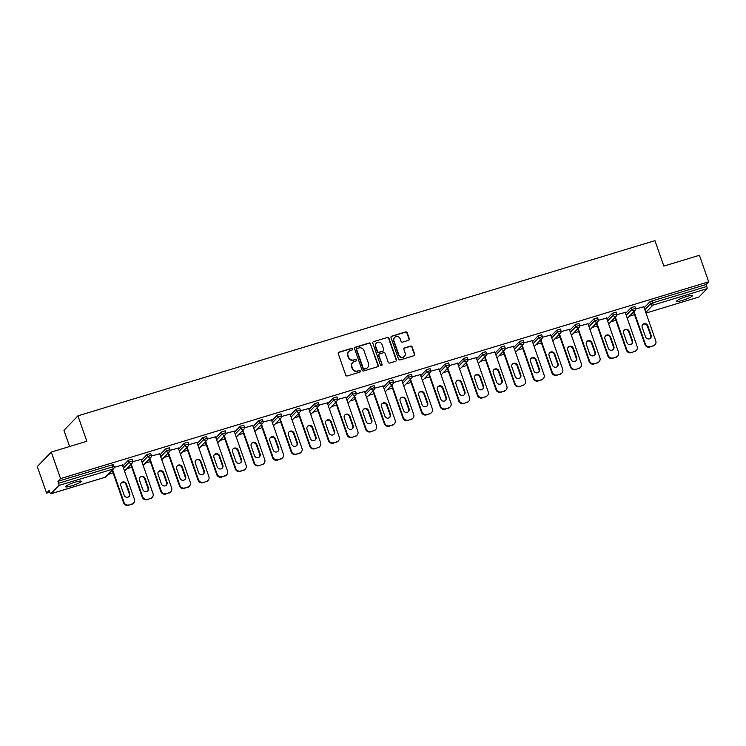 <?xml version="1.0" encoding="UTF-8"?>
<svg xmlns="http://www.w3.org/2000/svg" width="746" height="746" viewBox="0 0 746 746"><rect width="100%" height="100%" fill="white"/><g stroke="black" fill="none" stroke-linecap="round" stroke-linejoin="round"><path stroke-width="1.12" d="M352.56 348.96A0.895 0.849 43.9 0 0 351.45 348.382L339.001 352.159A1.278 1.212 43.9 0 0 338.246 353.707L345.743 375.107A1.278 1.212 43.9 0 0 347.328 375.937L359.777 372.161A0.895 0.849 43.9 0 0 360.309 371.079A0.895 0.849 43.9 0 0 359.19 370.492L357.586 370.986A4.075 3.87 43.9 0 1 352.504 368.319L351.879 366.538A4.075 3.87 43.9 0 1 354.294 361.596L355.907 361.101A0.895 0.849 43.9 0 0 356.429 360.02A0.895 0.849 43.9 0 0 355.32 359.441L353.707 359.926A4.075 3.87 43.9 0 1 348.634 357.259L348.009 355.478A4.075 3.87 43.9 0 1 350.424 350.536L352.037 350.042A0.895 0.849 43.9 0 0 352.56 348.96M352.224 349.958A0.895 0.849 43.9 0 0 351.17 348.671L338.721 352.448A1.278 1.212 43.9 0 0 338.376 352.625M359.973 372.067A0.895 0.849 43.9 0 0 358.91 370.781L357.586 370.986M356.094 361.017A0.895 0.849 43.9 0 0 355.04 359.731L353.707 359.926M686.32 296.582A8.299 1.212 160.7 0 0 676.697 301.179A8.299 1.212 160.7 0 0 682.739 300.302A8.299 1.212 160.7 0 0 692.363 295.696A8.299 1.212 160.7 0 0 686.32 296.582M75.178 482.14A8.299 1.212 160.7 0 0 65.555 486.737A8.299 1.212 160.7 0 0 71.597 485.86A8.299 1.212 160.7 0 0 81.221 481.254A8.299 1.212 160.7 0 0 75.178 482.14M408.547 340.316A1.278 1.212 43.9 0 0 409.302 338.777L407.195 332.772A1.278 1.212 43.9 0 0 405.61 331.933L391.781 336.138A1.278 1.212 43.9 0 0 391.025 337.677L398.523 359.078A1.278 1.212 43.9 0 0 400.108 359.908L413.937 355.711A1.278 1.212 43.9 0 0 414.692 354.173L412.146 346.918A1.278 1.212 43.9 0 0 410.561 346.088L404.649 347.878A1.278 1.212 43.9 0 0 403.894 349.426L405.153 353.026A3.404 3.236 43.9 0 1 404.472 356.336A3.404 3.236 43.9 0 1 398.886 354.928L393.944 340.838A3.404 3.236 43.9 0 1 394.625 337.528A3.404 3.236 43.9 0 1 400.22 338.936L401.04 341.286A1.278 1.212 43.9 0 0 402.626 342.116L408.547 340.316M50.933 493.721L105.009 477.309L112.916 469.085L58.841 485.506L50.933 493.721A1.949 0.532 -106.9 0 1 50.868 493.768A1.949 0.532 -106.9 0 1 49.879 492.341L49.199 490.402L46.588 493.125L37.3 466.595L51.269 452.076L86.844 441.278L77.929 415.839L654.932 240.641L663.837 266.08L699.412 255.281L708.7 281.801L60.557 478.596L57.946 481.319L58.626 483.249L112.693 466.837L112.021 464.898L57.946 481.319M51.269 452.076L60.557 478.596M370.762 343.831A1.278 1.212 43.9 0 0 369.167 343.001L355.348 347.198A1.278 1.212 43.9 0 0 354.592 348.746L362.08 370.147A1.278 1.212 43.9 0 0 363.675 370.976L377.495 366.78A1.278 1.212 43.9 0 0 378.25 365.232L370.482 344.12A1.278 1.212 43.9 0 0 368.888 343.291L355.068 347.487A1.278 1.212 43.9 0 0 354.714 347.664M373.569 341.668L387.388 337.472A1.278 1.212 43.9 0 1 388.974 338.302L396.471 359.703A1.278 1.212 43.9 0 1 395.716 361.25L389.804 363.041A1.278 1.212 43.9 0 1 388.209 362.211L385.169 353.529A1.278 1.212 43.9 0 0 383.584 352.699L379.658 353.893A1.278 1.212 43.9 0 0 378.903 355.432L382.064 364.468A0.895 0.849 43.9 0 1 381.887 365.335A0.895 0.849 43.9 0 1 380.432 364.971L372.814 343.207A1.278 1.212 43.9 0 1 373.569 341.668L387.388 337.472M77.929 415.839L63.96 430.358L69.62 446.5M58.841 485.506A1.949 0.532 -106.9 0 0 58.626 483.249M708.7 281.801L706.089 284.524L706.77 286.464A1.949 0.532 73.1 0 1 706.984 288.711L699.077 296.936A1.949 0.532 73.1 0 1 699.002 296.973A1.949 0.532 73.1 0 1 698.918 296.983M634.51 314.616L629.447 316.155M615.888 320.267L610.825 321.806M597.266 325.918L592.203 327.457M578.644 331.578L573.581 333.108M560.032 337.229L554.959 338.768M541.409 342.88L536.337 344.419M522.787 348.531L517.724 350.07M504.165 354.191L499.102 355.73M485.543 359.842L480.48 361.381M466.921 365.493L461.858 367.032M448.299 371.154L443.236 372.692M429.687 376.805L424.614 378.343M411.065 382.456L405.992 383.994M392.443 388.116L387.379 389.645M373.821 393.767L368.757 395.305M355.199 399.418L350.135 400.956M336.577 405.069L331.513 406.607M317.955 410.729L312.891 412.268M299.342 416.38L294.269 417.919M280.72 422.031L275.656 423.569M262.098 427.691L257.034 429.23M243.476 433.342L238.412 434.881M224.854 438.993L219.79 440.532M206.232 444.644L201.168 446.183M187.619 450.304L182.546 451.843M168.997 455.955L163.924 457.494M150.375 461.606L145.311 463.145M131.753 467.266L126.689 468.805M113.131 472.917L108.067 474.456M49.814 492.146L46.588 493.125M122.447 465.075L114.222 467.294M644.171 307.772L649.803 301.916L652.013 300.936L652.694 302.876L706.77 286.464M706.089 284.524L652.013 300.936M112.021 464.898L113.392 464.786M625.558 313.423L631.191 307.576L634.771 306.485M606.936 319.083L612.569 313.227L616.149 312.136M588.314 324.734L593.947 318.878L597.527 317.796M569.692 330.385L575.325 324.529L578.905 323.447M551.07 336.045L556.702 330.189L560.283 329.098M532.448 341.696L538.08 335.84L541.661 334.749M513.826 347.347L519.458 341.491L523.039 340.409M495.213 353.007L500.846 347.151L504.427 346.06M476.591 358.658L482.224 352.802L485.805 351.711M457.969 364.309L463.602 358.453L467.183 357.371M439.347 369.96L444.98 364.113L448.56 363.022M420.725 375.62L426.358 369.764L429.938 368.673M402.103 381.271L407.736 375.415L411.316 374.333M383.491 386.922L389.114 381.066L392.694 379.984M364.869 392.582L370.501 386.726L374.082 385.635M346.247 398.233L351.879 392.377L355.46 391.286M327.625 403.884L333.257 398.028L336.838 396.947M309.003 409.545L314.635 403.689L318.216 402.598M290.38 415.196L296.013 409.34L299.594 408.249M271.758 420.847L277.391 414.99L280.972 413.909M253.146 426.498L258.769 420.651L262.35 419.56M234.524 432.158L240.156 426.302L243.737 425.211M215.902 437.809L221.534 431.953L225.115 430.871M197.28 443.46L202.912 437.604L206.493 436.522M178.658 449.12L184.29 443.264L187.871 442.173M160.036 454.771L165.668 448.915L169.249 447.824M141.414 460.422L147.046 454.566L150.627 453.484M122.801 466.073L128.433 460.226L132.014 459.135M141.069 459.424L132.844 461.634M159.691 453.773L151.466 455.983M178.313 448.122L170.088 450.332M196.935 442.462L188.71 444.672M215.547 436.811L207.323 439.021M234.169 431.16L225.945 433.37M252.791 425.5L244.567 427.719M271.413 419.849L263.189 422.059M290.035 414.198L281.811 416.408M308.657 408.538L300.433 410.757M327.27 402.887L319.046 405.097M345.892 397.236L337.668 399.446M364.514 391.585L356.29 393.795M383.136 385.924L374.912 388.134M401.758 380.274L393.534 382.484M420.38 374.623L412.156 376.833M439.002 368.962L430.778 371.182M457.615 363.311L449.39 365.521M476.237 357.66L468.012 359.87M494.859 352L486.634 354.219M513.481 346.349L505.256 348.559M532.103 340.698L523.878 342.908M550.725 335.047L542.501 337.257M569.347 329.387L561.123 331.606M587.96 323.736L579.735 325.946M606.582 318.085L598.357 320.295M625.204 312.425L616.979 314.644M643.826 306.774L635.601 308.984M348.68 351.664A4.075 3.87 43.9 0 0 347.729 355.767L348.009 355.478M353.436 360.215A4.075 3.87 43.9 0 1 348.354 357.548L347.729 355.767M352.55 362.724A4.075 3.87 43.9 0 0 351.599 366.827L351.879 366.538M357.306 371.275A4.075 3.87 43.9 0 1 352.224 368.608L351.599 366.827M377.849 366.603A1.278 1.212 43.9 0 0 377.97 365.521L370.482 344.12M357.213 348.475A0.895 0.849 43.9 0 0 356.691 349.557L363.265 368.337A0.895 0.849 43.9 0 0 364.374 368.916L366.081 368.403A4.075 3.87 43.9 0 0 368.496 363.461L364.001 350.62A4.075 3.87 43.9 0 0 358.919 347.953L357.213 348.475M356.747 348.848A0.895 0.849 43.9 0 0 356.411 349.846L356.691 349.557M367.536 367.564A4.075 3.87 43.9 0 1 365.801 368.692L364.095 369.214A0.895 0.849 43.9 0 1 362.985 368.627L356.411 349.846M396.061 361.073A1.278 1.212 43.9 0 0 396.191 359.992L388.694 338.591A1.278 1.212 43.9 0 0 387.109 337.761M379.033 354.35A1.278 1.212 43.9 0 0 378.623 355.721L382.064 364.468M381.728 365.465A0.895 0.849 43.9 0 0 381.793 364.757M382.017 344.521A3.404 3.236 43.9 0 0 376.432 343.113A3.404 3.236 43.9 0 0 375.751 346.424L377.485 351.394A1.278 1.212 43.9 0 0 379.08 352.224L383.006 351.03A1.278 1.212 43.9 0 0 383.761 349.492L382.017 344.521M376.292 343.263A3.404 3.236 43.9 0 0 375.471 346.722L375.751 346.424M383.351 350.862A1.278 1.212 43.9 0 1 382.726 351.319L378.8 352.513A1.278 1.212 43.9 0 1 377.206 351.683L375.471 346.722M394.494 337.677A3.404 3.236 43.9 0 0 393.674 341.127L393.944 340.838M404.323 356.476A3.404 3.236 43.9 0 1 398.606 355.217L393.674 341.127M414.282 355.544A1.278 1.212 43.9 0 0 414.412 354.462L411.876 347.207A1.278 1.212 43.9 0 0 410.281 346.377L404.369 348.168A1.278 1.212 43.9 0 0 404.015 348.345M408.892 340.148A1.278 1.212 43.9 0 0 409.022 339.066L406.915 333.061A1.278 1.212 43.9 0 0 405.33 332.231L391.501 336.427A1.278 1.212 43.9 0 0 391.156 336.595M128.452 505.359L132.098 503.942L128.452 505.359A3.889 3.702 -136.1 0 1 123.603 502.804L112.17 470.185M132.098 503.942A3.889 3.702 43.9 0 0 133.627 503.009L133.208 503.438A3.889 3.702 -136.1 0 1 131.678 504.38M121.234 482.988A3.049 2.9 -136.1 0 1 126.018 484.452L129.328 493.899A3.049 2.9 -136.1 0 1 128.918 496.64M123.603 502.804L124.022 502.375L112.59 469.747M124.022 502.375A3.889 3.702 43.9 0 0 128.871 504.921M133.627 503.009A3.889 3.702 43.9 0 0 134.401 499.223L122.353 464.823M120.824 485.721A3.049 2.9 -136.1 0 1 121.439 482.755A3.049 2.9 -136.1 0 1 126.438 484.014L129.748 493.46A3.049 2.9 -136.1 0 1 129.142 496.426A3.049 2.9 -136.1 0 1 124.134 495.167L120.824 485.721M147.074 499.699L150.72 498.291L147.074 499.699A3.889 3.702 -136.1 0 1 142.225 497.153L130.792 464.534M150.72 498.291A3.889 3.702 43.9 0 0 152.249 497.349L151.83 497.787A3.889 3.702 -136.1 0 1 150.3 498.72M139.856 477.328A3.049 2.9 -136.1 0 1 144.64 478.801L147.95 488.248A3.049 2.9 -136.1 0 1 147.54 490.98M142.225 497.153L142.635 496.715L131.212 464.096M142.635 496.715A3.889 3.702 43.9 0 0 147.494 499.27M152.249 497.349A3.889 3.702 43.9 0 0 153.023 493.563L140.975 459.172M139.446 480.07A3.049 2.9 -136.1 0 1 140.061 477.104A3.049 2.9 -136.1 0 1 145.06 478.363L148.37 487.809A3.049 2.9 -136.1 0 1 147.764 490.775A3.049 2.9 -136.1 0 1 142.756 489.516L139.446 480.07M165.696 494.048L169.333 492.63L165.696 494.048A3.889 3.702 -136.1 0 1 160.838 491.502L149.414 458.874M169.333 492.63A3.889 3.702 43.9 0 0 170.871 491.698L170.452 492.136A3.889 3.702 -136.1 0 1 168.913 493.069M158.478 471.677A3.049 2.9 -136.1 0 1 163.262 473.141L166.572 482.597A3.049 2.9 -136.1 0 1 166.162 485.329M160.838 491.502L161.257 491.064L149.834 458.445M161.257 491.064A3.889 3.702 43.9 0 0 166.116 493.61M170.871 491.698A3.889 3.702 43.9 0 0 171.645 487.912L159.597 453.512M158.068 474.409A3.049 2.9 -136.1 0 1 158.674 471.444A3.049 2.9 -136.1 0 1 163.682 472.712L166.992 482.158A3.049 2.9 -136.1 0 1 166.377 485.124A3.049 2.9 -136.1 0 1 161.378 483.865L158.068 474.409M184.318 488.397L187.955 486.979L184.318 488.397A3.889 3.702 -136.1 0 1 179.46 485.851L168.036 453.223M187.955 486.979A3.889 3.702 43.9 0 0 189.493 486.047L189.074 486.476A3.889 3.702 -136.1 0 1 187.535 487.418M177.1 466.026A3.049 2.9 -136.1 0 1 181.884 467.49L185.185 476.936A3.049 2.9 -136.1 0 1 184.775 479.678M179.46 485.851L179.879 485.413L168.456 452.785M179.879 485.413A3.889 3.702 43.9 0 0 184.738 487.959M189.493 486.047A3.889 3.702 43.9 0 0 190.267 482.261L178.219 447.861M176.69 468.758A3.049 2.9 -136.1 0 1 177.296 465.793A3.049 2.9 -136.1 0 1 182.304 467.052L185.605 476.507A3.049 2.9 -136.1 0 1 184.999 479.473A3.049 2.9 -136.1 0 1 180 478.205L176.69 468.758M202.94 482.737L206.577 481.329L202.94 482.737A3.889 3.702 -136.1 0 1 198.082 480.191L186.659 447.572M206.577 481.329A3.889 3.702 43.9 0 0 208.106 480.387L207.686 480.825A3.889 3.702 -136.1 0 1 206.157 481.757M195.722 460.366A3.049 2.9 -136.1 0 1 200.506 461.839L203.807 471.285A3.049 2.9 -136.1 0 1 203.397 474.018M198.082 480.191L198.501 479.762L187.078 447.134M198.501 479.762A3.889 3.702 43.9 0 0 203.35 482.308M208.106 480.387A3.889 3.702 43.9 0 0 208.889 476.601L196.841 442.21M195.312 463.107A3.049 2.9 -136.1 0 1 195.918 460.142A3.049 2.9 -136.1 0 1 200.916 461.401L204.227 470.847A3.049 2.9 -136.1 0 1 203.621 473.813A3.049 2.9 -136.1 0 1 198.623 472.554L195.312 463.107M221.553 477.086L225.199 475.668L221.553 477.086A3.889 3.702 -136.1 0 1 216.704 474.54L205.281 441.912M225.199 475.668A3.889 3.702 43.9 0 0 226.728 474.736L226.308 475.174A3.889 3.702 -136.1 0 1 224.779 476.107M214.344 454.715A3.049 2.9 -136.1 0 1 219.119 456.188L222.429 465.635A3.049 2.9 -136.1 0 1 222.019 468.367M216.704 474.54L217.123 474.102L205.7 441.483M217.123 474.102A3.889 3.702 43.9 0 0 221.972 476.647M226.728 474.736A3.889 3.702 43.9 0 0 227.502 470.95L215.463 436.55M213.934 457.457A3.049 2.9 -136.1 0 1 214.54 454.491A3.049 2.9 -136.1 0 1 219.538 455.75L222.849 465.196A3.049 2.9 -136.1 0 1 222.243 468.162A3.049 2.9 -136.1 0 1 217.245 466.903L213.934 457.457M240.175 471.435L243.821 470.017L240.175 471.435A3.889 3.702 -136.1 0 1 235.326 468.889L223.903 436.261M243.821 470.017A3.889 3.702 43.9 0 0 245.35 469.085L244.93 469.514A3.889 3.702 -136.1 0 1 243.401 470.456M232.966 449.064A3.049 2.9 -136.1 0 1 237.741 450.528L241.051 459.974A3.049 2.9 -136.1 0 1 240.641 462.716M235.326 468.889L235.745 468.451L224.322 435.823M235.745 468.451A3.889 3.702 43.9 0 0 240.594 470.996M245.35 469.085A3.889 3.702 43.9 0 0 246.124 465.299L234.085 430.899M232.556 451.796A3.049 2.9 -136.1 0 1 233.162 448.831A3.049 2.9 -136.1 0 1 238.161 450.099L241.471 459.545A3.049 2.9 -136.1 0 1 240.865 462.511A3.049 2.9 -136.1 0 1 235.857 461.242L232.556 451.796M258.797 465.774L262.443 464.366L258.797 465.774A3.889 3.702 -136.1 0 1 253.948 463.229L242.515 430.61M262.443 464.366A3.889 3.702 43.9 0 0 263.972 463.425L263.552 463.863A3.889 3.702 -136.1 0 1 262.023 464.805M251.579 443.413A3.049 2.9 -136.1 0 1 256.363 444.877L259.673 454.323A3.049 2.9 -136.1 0 1 259.263 457.056M253.948 463.229L254.367 462.8L242.935 430.172M254.367 462.8A3.889 3.702 43.9 0 0 259.216 465.345M263.972 463.425A3.889 3.702 43.9 0 0 264.746 459.648L252.698 425.248M251.169 446.145A3.049 2.9 -136.1 0 1 251.784 443.18A3.049 2.9 -136.1 0 1 256.783 444.439L260.093 453.885A3.049 2.9 -136.1 0 1 259.487 456.85A3.049 2.9 -136.1 0 1 254.479 455.592L251.169 446.145M277.419 460.123L281.055 458.715L277.419 460.123A3.889 3.702 -136.1 0 1 272.56 457.578L261.137 424.95M281.055 458.715A3.889 3.702 43.9 0 0 282.594 457.774L282.175 458.212A3.889 3.702 -136.1 0 1 280.645 459.144M270.201 437.753A3.049 2.9 -136.1 0 1 274.985 439.226L278.295 448.672A3.049 2.9 -136.1 0 1 277.885 451.405M272.56 457.578L272.98 457.139L261.557 424.521M272.98 457.139A3.889 3.702 43.9 0 0 277.838 459.685M282.594 457.774A3.889 3.702 43.9 0 0 283.368 453.988L271.32 419.588M269.791 440.494A3.049 2.9 -136.1 0 1 270.397 437.529A3.049 2.9 -136.1 0 1 275.405 438.788L278.715 448.234A3.049 2.9 -136.1 0 1 278.099 451.199A3.049 2.9 -136.1 0 1 273.101 449.941L269.791 440.494M296.041 454.473L299.678 453.055L296.041 454.473A3.889 3.702 -136.1 0 1 291.182 451.927L279.759 419.299M299.678 453.055A3.889 3.702 43.9 0 0 301.216 452.123L300.797 452.561A3.889 3.702 -136.1 0 1 299.258 453.493M288.823 432.102A3.049 2.9 -136.1 0 1 293.607 433.566L296.917 443.012A3.049 2.9 -136.1 0 1 296.507 445.754M291.182 451.927L291.602 451.489L280.179 418.86M291.602 451.489A3.889 3.702 43.9 0 0 296.46 454.034M301.216 452.123A3.889 3.702 43.9 0 0 301.99 448.337L289.942 413.937M288.413 434.834A3.049 2.9 -136.1 0 1 289.019 431.869A3.049 2.9 -136.1 0 1 294.027 433.137L297.337 442.583A3.049 2.9 -136.1 0 1 296.721 445.548A3.049 2.9 -136.1 0 1 291.723 444.28L288.413 434.834M314.663 448.822L318.3 447.404L314.663 448.822A3.889 3.702 -136.1 0 1 309.804 446.267L298.381 413.648M318.3 447.404A3.889 3.702 43.9 0 0 319.838 446.472L319.419 446.901A3.889 3.702 -136.1 0 1 317.88 447.842M307.445 426.451A3.049 2.9 -136.1 0 1 312.229 427.915L315.53 437.361A3.049 2.9 -136.1 0 1 315.12 440.103M309.804 446.267L310.224 445.838L298.801 413.209M310.224 445.838A3.889 3.702 43.9 0 0 315.082 448.383M319.838 446.472A3.889 3.702 43.9 0 0 320.612 442.686L308.564 408.286M307.035 429.183A3.049 2.9 -136.1 0 1 307.641 426.218A3.049 2.9 -136.1 0 1 312.649 427.477L315.95 436.923A3.049 2.9 -136.1 0 1 315.344 439.888A3.049 2.9 -136.1 0 1 310.345 438.629L307.035 429.183M333.285 443.161L336.922 441.753L333.285 443.161A3.889 3.702 -136.1 0 1 328.426 440.616L317.003 407.997M336.922 441.753A3.889 3.702 43.9 0 0 338.451 440.811L338.031 441.25A3.889 3.702 -136.1 0 1 336.502 442.182M326.067 420.791A3.049 2.9 -136.1 0 1 330.851 422.264L334.152 431.71A3.049 2.9 -136.1 0 1 333.742 434.442M328.426 440.616L328.846 440.177L317.423 407.558M328.846 440.177A3.889 3.702 43.9 0 0 333.695 442.732M338.451 440.811A3.889 3.702 43.9 0 0 339.234 437.025L327.186 402.635M325.657 423.532A3.049 2.9 -136.1 0 1 326.263 420.567A3.049 2.9 -136.1 0 1 331.261 421.826L334.572 431.272A3.049 2.9 -136.1 0 1 333.966 434.237A3.049 2.9 -136.1 0 1 328.967 432.978L325.657 423.532M351.898 437.51L355.544 436.093L351.898 437.51A3.889 3.702 -136.1 0 1 347.049 434.965L335.625 402.336M355.544 436.093A3.889 3.702 43.9 0 0 357.073 435.16L356.653 435.599A3.889 3.702 -136.1 0 1 355.124 436.531M344.689 415.14A3.049 2.9 -136.1 0 1 349.464 416.604L352.774 426.059A3.049 2.9 -136.1 0 1 352.364 428.791M347.049 434.965L347.468 434.526L336.045 401.907M347.468 434.526A3.889 3.702 43.9 0 0 352.317 437.072M357.073 435.16A3.889 3.702 43.9 0 0 357.847 431.375L345.808 396.975M344.279 417.872A3.049 2.9 -136.1 0 1 344.885 414.907A3.049 2.9 -136.1 0 1 349.883 416.175L353.194 425.621A3.049 2.9 -136.1 0 1 352.588 428.586A3.049 2.9 -136.1 0 1 347.58 427.327L344.279 417.872M370.52 431.859L374.166 430.442L370.52 431.859A3.889 3.702 -136.1 0 1 365.671 429.314L354.247 396.685M374.166 430.442A3.889 3.702 43.9 0 0 375.695 429.51L375.275 429.938A3.889 3.702 -136.1 0 1 373.746 430.88M363.311 409.489A3.049 2.9 -136.1 0 1 368.086 410.953L371.396 420.399A3.049 2.9 -136.1 0 1 370.986 423.141M365.671 429.314L366.09 428.875L354.658 396.247M366.09 428.875A3.889 3.702 43.9 0 0 370.939 431.421M375.695 429.51A3.889 3.702 43.9 0 0 376.469 425.724L364.43 391.324M362.901 412.221A3.049 2.9 -136.1 0 1 363.507 409.256A3.049 2.9 -136.1 0 1 368.505 410.514L371.816 419.97A3.049 2.9 -136.1 0 1 371.21 422.935A3.049 2.9 -136.1 0 1 366.202 421.667L362.901 412.221M389.142 426.199L392.788 424.791L389.142 426.199A3.889 3.702 -136.1 0 1 384.293 423.653L372.86 391.035M392.788 424.791A3.889 3.702 43.9 0 0 394.317 423.849L393.897 424.288A3.889 3.702 -136.1 0 1 392.368 425.22M381.924 403.828A3.049 2.9 -136.1 0 1 386.708 405.302L390.018 414.748A3.049 2.9 -136.1 0 1 389.608 417.48M384.293 423.653L384.712 423.224L373.28 390.596M384.712 423.224A3.889 3.702 43.9 0 0 389.561 425.77M394.317 423.849A3.889 3.702 43.9 0 0 395.091 420.063L383.043 385.673M381.514 406.57A3.049 2.9 -136.1 0 1 382.129 403.605A3.049 2.9 -136.1 0 1 387.127 404.864L390.438 414.31A3.049 2.9 -136.1 0 1 389.832 417.275A3.049 2.9 -136.1 0 1 384.824 416.016L381.514 406.57M407.764 420.548L411.4 419.131L407.764 420.548A3.889 3.702 -136.1 0 1 402.905 418.002L391.482 385.374M411.4 419.131A3.889 3.702 43.9 0 0 412.939 418.198L412.519 418.637A3.889 3.702 -136.1 0 1 410.99 419.569M400.546 398.178A3.049 2.9 -136.1 0 1 405.33 399.651L408.64 409.097A3.049 2.9 -136.1 0 1 408.23 411.829M402.905 418.002L403.325 417.564L391.902 384.945M403.325 417.564A3.889 3.702 43.9 0 0 408.183 420.11M412.939 418.198A3.889 3.702 43.9 0 0 413.713 414.412L401.665 380.012M400.136 400.919A3.049 2.9 -136.1 0 1 400.742 397.954A3.049 2.9 -136.1 0 1 405.749 399.213L409.06 408.659A3.049 2.9 -136.1 0 1 408.444 411.624A3.049 2.9 -136.1 0 1 403.446 410.365L400.136 400.919M426.386 414.897L430.022 413.48L426.386 414.897A3.889 3.702 -136.1 0 1 421.527 412.351L410.104 379.723M430.022 413.48A3.889 3.702 43.9 0 0 431.561 412.547L431.141 412.976A3.889 3.702 -136.1 0 1 429.603 413.918M419.168 392.527A3.049 2.9 -136.1 0 1 423.952 393.991L427.262 403.437A3.049 2.9 -136.1 0 1 426.852 406.178M421.527 412.351L421.947 411.913L410.524 379.285M421.947 411.913A3.889 3.702 43.9 0 0 426.805 414.459M431.561 412.547A3.889 3.702 43.9 0 0 432.335 408.761L420.287 374.361M418.758 395.259A3.049 2.9 -136.1 0 1 419.364 392.293A3.049 2.9 -136.1 0 1 424.371 393.562L427.682 403.008A3.049 2.9 -136.1 0 1 427.066 405.973A3.049 2.9 -136.1 0 1 422.068 404.705L418.758 395.259M445.008 409.237L448.644 407.829L445.008 409.237A3.889 3.702 -136.1 0 1 440.149 406.691L428.726 374.072M448.644 407.829A3.889 3.702 43.9 0 0 450.174 406.887L449.763 407.325A3.889 3.702 -136.1 0 1 448.225 408.267M437.79 386.876A3.049 2.9 -136.1 0 1 442.574 388.34L445.875 397.786A3.049 2.9 -136.1 0 1 445.465 400.518M440.149 406.691L440.569 406.262L429.146 373.634M440.569 406.262A3.889 3.702 43.9 0 0 445.427 408.808M450.174 406.887A3.889 3.702 43.9 0 0 450.957 403.11L438.909 368.71M437.38 389.608A3.049 2.9 -136.1 0 1 437.986 386.642A3.049 2.9 -136.1 0 1 442.993 387.901L446.295 397.348A3.049 2.9 -136.1 0 1 445.688 400.313A3.049 2.9 -136.1 0 1 440.69 399.054L437.38 389.608M463.62 403.586L467.266 402.178L463.62 403.586A3.889 3.702 -136.1 0 1 458.771 401.04L447.348 368.421M467.266 402.178A3.889 3.702 43.9 0 0 468.796 401.236L468.376 401.674A3.889 3.702 -136.1 0 1 466.847 402.607M456.412 381.215A3.049 2.9 -136.1 0 1 461.187 382.689L464.497 392.135A3.049 2.9 -136.1 0 1 464.087 394.867M458.771 401.04L459.191 400.602L447.768 367.983M459.191 400.602A3.889 3.702 43.9 0 0 464.04 403.148M468.796 401.236A3.889 3.702 43.9 0 0 469.579 397.45L457.531 363.05M456.002 383.957A3.049 2.9 -136.1 0 1 456.608 380.992A3.049 2.9 -136.1 0 1 461.606 382.25L464.917 391.697A3.049 2.9 -136.1 0 1 464.31 394.662A3.049 2.9 -136.1 0 1 459.312 393.403L456.002 383.957M482.242 397.935L485.888 396.518L482.242 397.935A3.889 3.702 -136.1 0 1 477.393 395.389L465.97 362.761M485.888 396.518A3.889 3.702 43.9 0 0 487.418 395.585L486.998 396.023A3.889 3.702 -136.1 0 1 485.469 396.956M475.034 375.564A3.049 2.9 -136.1 0 1 479.809 377.028L483.119 386.484A3.049 2.9 -136.1 0 1 482.709 389.216M477.393 395.389L477.813 394.951L466.39 362.323M477.813 394.951A3.889 3.702 43.9 0 0 482.662 397.497M487.418 395.585A3.889 3.702 43.9 0 0 488.192 391.799L476.153 357.399M474.624 378.297A3.049 2.9 -136.1 0 1 475.23 375.331A3.049 2.9 -136.1 0 1 480.228 376.599L483.539 386.046A3.049 2.9 -136.1 0 1 482.932 389.011A3.049 2.9 -136.1 0 1 477.925 387.743L474.624 378.297M500.864 392.284L504.51 390.867L500.864 392.284A3.889 3.702 -136.1 0 1 496.015 389.738L484.592 357.11M504.51 390.867A3.889 3.702 43.9 0 0 506.04 389.934L505.62 390.363A3.889 3.702 -136.1 0 1 504.091 391.305M493.656 369.913A3.049 2.9 -136.1 0 1 498.431 371.377L501.741 380.824A3.049 2.9 -136.1 0 1 501.331 383.565M496.015 389.738L496.435 389.3L485.003 356.672M496.435 389.3A3.889 3.702 43.9 0 0 501.284 391.846M506.04 389.934A3.889 3.702 43.9 0 0 506.814 386.148L494.766 351.748M493.246 372.646A3.049 2.9 -136.1 0 1 493.852 369.68A3.049 2.9 -136.1 0 1 498.85 370.939L502.161 380.385A3.049 2.9 -136.1 0 1 501.554 383.351A3.049 2.9 -136.1 0 1 496.547 382.092L493.246 372.646M519.486 386.624L523.133 385.216L519.486 386.624A3.889 3.702 -136.1 0 1 514.637 384.078L503.205 351.459M523.133 385.216A3.889 3.702 43.9 0 0 524.662 384.274L524.242 384.712A3.889 3.702 -136.1 0 1 522.713 385.645M512.269 364.253A3.049 2.9 -136.1 0 1 517.053 365.726L520.363 375.173A3.049 2.9 -136.1 0 1 519.953 377.905M514.637 384.078L515.048 383.64L503.625 351.021M515.048 383.64A3.889 3.702 43.9 0 0 519.906 386.195M524.662 384.274A3.889 3.702 43.9 0 0 525.436 380.488L513.388 346.097M511.859 366.995A3.049 2.9 -136.1 0 1 512.474 364.029A3.049 2.9 -136.1 0 1 517.472 365.288L520.783 374.734A3.049 2.9 -136.1 0 1 520.176 377.7A3.049 2.9 -136.1 0 1 515.169 376.441L511.859 366.995M538.108 380.973L541.745 379.555L538.108 380.973A3.889 3.702 -136.1 0 1 533.25 378.427L521.827 345.799M541.745 379.555A3.889 3.702 43.9 0 0 543.284 378.623L542.864 379.061A3.889 3.702 -136.1 0 1 541.326 379.994M530.891 358.602A3.049 2.9 -136.1 0 1 535.675 360.066L538.985 369.522A3.049 2.9 -136.1 0 1 538.575 372.254M533.25 378.427L533.67 377.989L522.247 345.37M533.67 377.989A3.889 3.702 43.9 0 0 538.528 380.535M543.284 378.623A3.889 3.702 43.9 0 0 544.058 374.837L532.01 340.437M530.481 361.334A3.049 2.9 -136.1 0 1 531.087 358.369A3.049 2.9 -136.1 0 1 536.094 359.637L539.405 369.084A3.049 2.9 -136.1 0 1 538.789 372.049A3.049 2.9 -136.1 0 1 533.791 370.79L530.481 361.334M556.73 375.322L560.367 373.905L556.73 375.322A3.889 3.702 -136.1 0 1 551.872 372.776L540.449 340.148M560.367 373.905A3.889 3.702 43.9 0 0 561.906 372.972L561.486 373.401A3.889 3.702 -136.1 0 1 559.948 374.343M549.513 352.951A3.049 2.9 -136.1 0 1 554.297 354.415L557.607 363.861A3.049 2.9 -136.1 0 1 557.197 366.603M551.872 372.776L552.292 372.338L540.869 339.71M552.292 372.338A3.889 3.702 43.9 0 0 557.15 374.884M561.906 372.972A3.889 3.702 43.9 0 0 562.68 369.186L550.632 334.786M549.103 355.683A3.049 2.9 -136.1 0 1 549.709 352.718A3.049 2.9 -136.1 0 1 554.716 353.977L558.017 363.433A3.049 2.9 -136.1 0 1 557.411 366.398A3.049 2.9 -136.1 0 1 552.413 365.13L549.103 355.683M575.352 369.662L578.989 368.254L575.352 369.662A3.889 3.702 -136.1 0 1 570.494 367.116L559.071 334.497M578.989 368.254A3.889 3.702 43.9 0 0 580.519 367.312L580.099 367.75A3.889 3.702 -136.1 0 1 578.57 368.683M568.135 347.291A3.049 2.9 -136.1 0 1 572.919 348.764L576.22 358.211A3.049 2.9 -136.1 0 1 575.809 360.943M570.494 367.116L570.914 366.687L559.491 334.059M570.914 366.687A3.889 3.702 43.9 0 0 575.772 369.233M580.519 367.312A3.889 3.702 43.9 0 0 581.302 363.526L569.254 329.135M567.725 350.033A3.049 2.9 -136.1 0 1 568.331 347.067A3.049 2.9 -136.1 0 1 573.338 348.326L576.639 357.772A3.049 2.9 -136.1 0 1 576.033 360.738A3.049 2.9 -136.1 0 1 571.035 359.479L567.725 350.033M593.965 364.011L597.611 362.593L593.965 364.011A3.889 3.702 -136.1 0 1 589.116 361.465L577.693 328.837M597.611 362.593A3.889 3.702 43.9 0 0 599.141 361.661L598.721 362.099A3.889 3.702 -136.1 0 1 597.192 363.032M586.757 341.64A3.049 2.9 -136.1 0 1 591.531 343.113L594.842 352.56A3.049 2.9 -136.1 0 1 594.431 355.292M589.116 361.465L589.536 361.027L578.113 328.408M589.536 361.027A3.889 3.702 43.9 0 0 594.385 363.572M599.141 361.661A3.889 3.702 43.9 0 0 599.924 357.875L587.876 323.475M586.347 344.382A3.049 2.9 -136.1 0 1 586.953 341.416A3.049 2.9 -136.1 0 1 591.951 342.675L595.261 352.121A3.049 2.9 -136.1 0 1 594.655 355.087A3.049 2.9 -136.1 0 1 589.657 353.828L586.347 344.382M612.587 358.36L616.233 356.942L612.587 358.36A3.889 3.702 -136.1 0 1 607.738 355.814L596.315 323.186M616.233 356.942A3.889 3.702 43.9 0 0 617.763 356.01L617.343 356.439A3.889 3.702 -136.1 0 1 615.814 357.381M605.379 335.989A3.049 2.9 -136.1 0 1 610.153 337.453L613.464 346.899A3.049 2.9 -136.1 0 1 613.053 349.641M607.738 355.814L608.158 355.376L596.735 322.748M608.158 355.376A3.889 3.702 43.9 0 0 613.007 357.921M617.763 356.01A3.889 3.702 43.9 0 0 618.537 352.224L606.498 317.824M604.969 338.721A3.049 2.9 -136.1 0 1 605.575 335.756A3.049 2.9 -136.1 0 1 610.573 337.024L613.883 346.47A3.049 2.9 -136.1 0 1 613.277 349.436A3.049 2.9 -136.1 0 1 608.27 348.168L604.969 338.721M631.209 352.699L634.855 351.291L631.209 352.699A3.889 3.702 -136.1 0 1 626.36 350.154L614.928 317.535M634.855 351.291A3.889 3.702 43.9 0 0 636.385 350.35L635.965 350.788A3.889 3.702 -136.1 0 1 634.436 351.73M623.992 330.338A3.049 2.9 -136.1 0 1 628.775 331.802L632.086 341.248A3.049 2.9 -136.1 0 1 631.675 343.981M626.36 350.154L626.78 349.725L615.347 317.097M626.78 349.725A3.889 3.702 43.9 0 0 631.629 352.271M636.385 350.35A3.889 3.702 43.9 0 0 637.159 346.573L625.111 312.173M623.581 333.07A3.049 2.9 -136.1 0 1 624.197 330.105A3.049 2.9 -136.1 0 1 629.195 331.364L632.505 340.81A3.049 2.9 -136.1 0 1 631.899 343.775A3.049 2.9 -136.1 0 1 626.892 342.517L623.581 333.07M649.831 347.049L653.477 345.64L649.831 347.049A3.889 3.702 -136.1 0 1 644.982 344.503L633.55 311.884M653.477 345.64A3.889 3.702 43.9 0 0 655.007 344.699L654.587 345.137A3.889 3.702 -136.1 0 1 653.058 346.069M642.614 324.678A3.049 2.9 -136.1 0 1 647.397 326.151L650.708 335.597A3.049 2.9 -136.1 0 1 650.298 338.33M644.982 344.503L645.393 344.065L633.969 311.446M645.393 344.065A3.889 3.702 43.9 0 0 650.251 346.61M655.007 344.699A3.889 3.702 43.9 0 0 655.781 340.913L643.733 306.513M642.203 327.419A3.049 2.9 -136.1 0 1 642.819 324.454A3.049 2.9 -136.1 0 1 647.817 325.713L651.127 335.159A3.049 2.9 -136.1 0 1 650.521 338.125A3.049 2.9 -136.1 0 1 645.514 336.866L642.203 327.419M104.85 477.356A1.949 0.532 -106.9 0 0 104.934 477.356A1.949 0.532 -106.9 0 0 105.009 477.309A1.949 1.846 43.9 0 0 105.773 476.843L113.681 468.619A1.949 1.949 0 0 0 114.11 466.632L114.063 466.726M113.681 468.619A1.949 1.846 43.9 0 1 112.916 469.085A1.949 0.532 -106.9 0 0 112.693 466.837L114.11 466.632L113.439 464.693M706.984 288.711L652.909 305.133L645.831 312.49M699.002 296.973L646.027 313.059L699.077 296.936M644.852 309.711L650.484 303.855L652.694 302.876A1.949 0.532 73.1 0 1 652.909 305.133A1.949 1.846 -136.1 0 1 650.484 303.855L649.803 301.916M123.472 468.012L129.105 462.156L128.433 460.226M132.051 459.032L132.732 460.972L129.105 462.156A1.949 1.846 -136.1 0 0 131.538 463.434A1.949 1.846 43.9 0 0 132.303 462.968A1.949 1.949 0 0 0 132.732 460.972L132.685 461.075M142.094 462.361L147.727 456.505L147.046 454.566M160.716 456.711L166.349 450.854L165.668 448.915M179.338 451.05L184.971 445.203L184.29 443.264M197.96 445.399L203.593 439.543L202.912 437.604M216.582 439.748L222.215 433.892L221.534 431.953M235.195 434.097L240.827 428.241L240.156 426.302M253.817 428.437L259.449 422.581L258.769 420.651M272.439 422.786L278.072 416.93L277.391 414.99M291.061 417.135L296.694 411.279L296.013 409.34M309.683 411.475L315.316 405.619L314.635 403.689M328.305 405.824L333.938 399.968L333.257 398.028M346.927 400.173L352.56 394.317L351.879 392.377M365.54 394.513L371.172 388.666L370.501 386.726M384.162 388.862L389.794 383.006L389.114 381.066M402.784 383.211L408.416 377.355L407.736 375.415M421.406 377.56L427.038 371.704L426.358 369.764M440.028 371.9L445.66 366.044L444.98 364.113M458.65 366.249L464.282 360.393L463.602 358.453M477.272 360.598L482.895 354.742L482.224 352.802M495.885 354.937L501.517 349.091L500.846 347.151M514.507 349.287L520.139 343.43L519.458 341.491M533.129 343.636L538.761 337.779L538.08 335.84M551.751 337.975L557.383 332.129L556.702 330.189M570.373 332.324L576.005 326.468L575.325 324.529M588.995 326.673L594.627 320.817L593.947 318.878M607.617 321.022L613.24 315.166L612.569 313.227M626.23 315.362L631.862 309.506L631.191 307.576M150.673 453.381L151.354 455.321L147.727 456.505A1.949 1.846 -136.1 0 0 150.151 457.783A1.949 1.846 43.9 0 0 150.925 457.317A1.949 1.949 0 0 0 151.354 455.321L151.307 455.424M169.295 447.731L169.976 449.67L166.349 450.854A1.949 1.846 -136.1 0 0 168.773 452.123A1.949 1.846 43.9 0 0 169.538 451.656A1.949 1.949 0 0 0 169.976 449.67L169.929 449.763M187.917 442.07L188.598 444.01L184.971 445.203A1.949 1.846 -136.1 0 0 187.395 446.472A1.949 1.846 43.9 0 0 188.16 446.005A1.949 1.949 0 0 0 188.598 444.01L188.551 444.112M206.539 436.419L207.22 438.359L203.593 439.543A1.949 1.846 -136.1 0 0 206.017 440.821A1.949 1.846 43.9 0 0 206.782 440.354A1.949 1.949 0 0 0 207.22 438.359L207.174 438.462M225.161 430.768L225.833 432.708L222.215 433.892A1.949 1.846 -136.1 0 0 224.639 435.17A1.949 1.846 43.9 0 0 225.404 434.694A1.949 1.949 0 0 0 225.833 432.708L225.796 432.801M243.783 425.117L244.455 427.048L240.827 428.241A1.949 1.846 -136.1 0 0 243.261 429.51A1.949 1.846 43.9 0 0 244.026 429.043A1.949 1.949 0 0 0 244.455 427.048L244.408 427.15M262.396 419.457L263.077 421.397L259.449 422.581A1.949 1.846 -136.1 0 0 261.874 423.859A1.949 1.846 43.9 0 0 262.648 423.392A1.949 1.949 0 0 0 263.077 421.397L263.03 421.499M281.018 413.806L281.699 415.746L278.072 416.93A1.949 1.846 -136.1 0 0 280.496 418.208A1.949 1.846 43.9 0 0 281.261 417.732A1.949 1.949 0 0 0 281.699 415.746L281.652 415.839M299.64 408.155L300.321 410.095L296.694 411.279A1.949 1.846 -136.1 0 0 299.118 412.547A1.949 1.846 43.9 0 0 299.883 412.081A1.949 1.949 0 0 0 300.321 410.095L300.274 410.188M318.262 402.495L318.943 404.435L315.316 405.619A1.949 1.846 -136.1 0 0 317.74 406.896A1.949 1.846 43.9 0 0 318.505 406.43A1.949 1.949 0 0 0 318.943 404.435L318.896 404.537M336.884 396.844L337.565 398.784L333.938 399.968A1.949 1.846 -136.1 0 0 336.362 401.245A1.949 1.846 43.9 0 0 337.127 400.779A1.949 1.949 0 0 0 337.565 398.784L337.518 398.886M355.506 391.193L356.178 393.133L352.56 394.317A1.949 1.846 -136.1 0 0 354.984 395.585A1.949 1.846 43.9 0 0 355.749 395.119A1.949 1.949 0 0 0 356.178 393.133L356.14 393.226M374.128 385.542L374.8 387.472L371.172 388.666A1.949 1.846 -136.1 0 0 373.606 389.934A1.949 1.846 43.9 0 0 374.371 389.468A1.949 1.949 0 0 0 374.8 387.472L374.753 387.575M392.741 379.882L393.422 381.821L389.794 383.006A1.949 1.846 -136.1 0 0 392.219 384.283A1.949 1.846 43.9 0 0 392.993 383.817A1.949 1.949 0 0 0 393.422 381.821L393.375 381.924M411.363 374.231L412.044 376.171L408.416 377.355A1.949 1.846 -136.1 0 0 410.841 378.632A1.949 1.846 43.9 0 0 411.605 378.157A1.949 1.949 0 0 0 412.044 376.171L411.997 376.264M429.985 368.58L430.666 370.51L427.038 371.704A1.949 1.846 -136.1 0 0 429.463 372.972A1.949 1.846 43.9 0 0 430.228 372.506A1.949 1.949 0 0 0 430.666 370.51L430.619 370.613M448.607 362.92L449.288 364.859L445.66 366.044A1.949 1.846 -136.1 0 0 448.085 367.321A1.949 1.846 43.9 0 0 448.85 366.855A1.949 1.949 0 0 0 449.288 364.859L449.241 364.962M467.229 357.269L467.91 359.208L464.282 360.393A1.949 1.846 -136.1 0 0 466.707 361.67A1.949 1.846 43.9 0 0 467.472 361.195A1.949 1.949 0 0 0 467.91 359.208L467.863 359.311M485.851 351.618L486.523 353.557L482.895 354.742A1.949 1.846 -136.1 0 0 485.329 356.01A1.949 1.846 43.9 0 0 486.094 355.544A1.949 1.949 0 0 0 486.523 353.557L486.476 353.651M504.464 345.957L505.145 347.897L501.517 349.091A1.949 1.846 -136.1 0 0 503.951 350.359A1.949 1.846 43.9 0 0 504.716 349.893A1.949 1.949 0 0 0 505.145 347.897L505.098 348M523.086 340.307L523.767 342.246L520.139 343.43A1.949 1.846 -136.1 0 0 522.564 344.708A1.949 1.846 43.9 0 0 523.338 344.242A1.949 1.949 0 0 0 523.767 342.246L523.72 342.349M541.708 334.656L542.389 336.595L538.761 337.779A1.949 1.846 -136.1 0 0 541.186 339.048A1.949 1.846 43.9 0 0 541.95 338.581A1.949 1.949 0 0 0 542.389 336.595L542.342 336.688M560.33 329.005L561.011 330.935L557.383 332.129A1.949 1.846 -136.1 0 0 559.808 333.397A1.949 1.846 43.9 0 0 560.572 332.93A1.949 1.949 0 0 0 561.011 330.935L560.964 331.038M578.952 323.344L579.633 325.284L576.005 326.468A1.949 1.846 -136.1 0 0 578.43 327.746A1.949 1.846 43.9 0 0 579.194 327.28A1.949 1.949 0 0 0 579.633 325.284L579.586 325.387M597.574 317.693L598.255 319.633L594.627 320.817A1.949 1.846 -136.1 0 0 597.052 322.095A1.949 1.846 43.9 0 0 597.816 321.619A1.949 1.949 0 0 0 598.255 319.633L598.208 319.726M616.196 312.042L616.867 313.973L613.24 315.166A1.949 1.846 -136.1 0 0 615.674 316.435A1.949 1.846 43.9 0 0 616.438 315.968A1.949 1.949 0 0 0 616.867 313.973L616.821 314.075M634.809 306.382L635.489 308.322L631.862 309.506A1.949 1.846 -136.1 0 0 634.296 310.784A1.949 1.846 43.9 0 0 635.06 310.317A1.949 1.949 0 0 0 635.489 308.322L635.443 308.424M50.868 493.768L104.934 477.356A1.949 1.949 0 0 0 105.773 476.843M124.535 471.043L132.303 462.968M143.157 465.383L150.925 457.317M161.779 459.732L169.538 451.656M180.392 454.081L188.16 446.005M199.014 448.421L206.782 440.354M217.636 442.77L225.404 434.694M236.258 437.119L244.026 429.043M254.88 431.458L262.648 423.392M273.502 425.807L281.261 417.732M292.124 420.157L299.883 412.081M310.737 414.506L318.505 406.43M329.359 408.845L337.127 400.779M347.981 403.194L355.749 395.119M366.603 397.543L374.371 389.468M385.225 391.883L392.993 383.817M403.847 386.232L411.605 378.157M422.469 380.581L430.228 372.506M441.082 374.921L448.85 366.855M459.704 369.27L467.472 361.195M478.326 363.619L486.094 355.544M496.948 357.968L504.716 349.893M515.57 352.308L523.338 344.242M534.192 346.657L541.95 338.581M552.814 341.006L560.572 332.93M571.427 335.346L579.194 327.28M590.049 329.695L597.816 321.619M608.671 324.044L616.438 315.968M627.293 318.393L635.06 310.317"/></g></svg>

